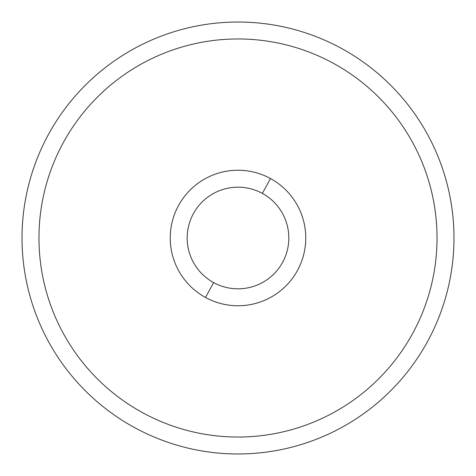 <?xml version="1.0" encoding="UTF-8"?>
<svg xmlns="http://www.w3.org/2000/svg" width="476" height="476" viewBox="0 0 476 476"><rect width="100%" height="100%" fill="white"/><g stroke="black" fill="none" stroke-linecap="round" stroke-linejoin="round"><path stroke-width="0.36" stroke-dasharray="2.38 1.78" d="M341.542 48.463A215.973 215.973 0 0 1 427.537 341.542A215.973 215.973 0 0 1 134.458 427.537A215.973 215.973 0 0 1 48.463 134.458A215.973 215.973 0 0 1 341.542 48.463A215.973 215.973 0 0 0 48.463 134.458A215.973 215.973 0 0 0 134.458 427.537A215.973 215.973 0 0 0 427.537 341.542A215.973 215.973 0 0 0 341.542 48.463M333.426 63.332A199.033 199.033 0 0 1 412.668 333.426A199.033 199.033 0 0 1 142.574 412.668A199.033 199.033 0 0 1 63.332 142.574A199.033 199.033 0 0 1 333.426 63.332A199.033 199.033 0 0 0 63.332 142.574A199.033 199.033 0 0 0 142.574 412.668A199.033 199.033 0 0 0 412.668 333.426A199.033 199.033 0 0 0 333.426 63.332A199.033 199.033 0 0 1 412.668 333.426A199.033 199.033 0 0 1 142.574 412.668A199.033 199.033 0 0 1 63.332 142.574A199.033 199.033 0 0 1 333.426 63.332A199.033 199.033 0 0 0 63.332 142.574A199.033 199.033 0 0 0 142.574 412.668A199.033 199.033 0 0 0 412.668 333.426A199.033 199.033 0 0 0 333.426 63.332M270.487 178.536A67.759 67.759 0 0 1 297.464 270.487A67.759 67.759 0 0 1 205.513 297.464A67.759 67.759 0 0 1 178.536 205.513A67.759 67.759 0 0 1 270.487 178.536A67.759 67.759 0 0 0 178.536 205.513A67.759 67.759 0 0 0 205.513 297.464A67.759 67.759 0 0 0 297.464 270.487A67.759 67.759 0 0 0 270.487 178.536L262.365 193.405A50.819 50.819 0 0 1 282.595 262.365A50.819 50.819 0 0 1 213.635 282.595L205.513 297.464A67.759 67.759 0 0 0 297.464 270.487A67.759 67.759 0 0 0 270.487 178.536A67.759 67.759 0 0 0 178.536 205.513A67.759 67.759 0 0 0 205.513 297.464L213.635 282.595A50.819 50.819 0 0 0 282.595 262.365A50.819 50.819 0 0 0 262.365 193.405A50.819 50.819 0 0 0 193.405 213.635A50.819 50.819 0 0 0 213.635 282.595A50.819 50.819 0 0 1 193.405 213.635A50.819 50.819 0 0 1 262.365 193.405L270.487 178.536A67.759 67.759 0 0 1 297.464 270.487A67.759 67.759 0 0 1 205.513 297.464A67.759 67.759 0 0 0 297.464 270.487A67.759 67.759 0 0 0 270.487 178.536A67.759 67.759 0 0 0 178.536 205.513A67.759 67.759 0 0 0 205.513 297.464A67.759 67.759 0 0 1 178.536 205.513A67.759 67.759 0 0 1 270.487 178.536A67.759 67.759 0 0 1 297.464 270.487A67.759 67.759 0 0 1 205.513 297.464A67.759 67.759 0 0 1 178.536 205.513A67.759 67.759 0 0 1 270.487 178.536"/><path stroke-width="0.71" d="M134.458 427.537A215.973 215.973 0 0 0 427.537 341.542A215.973 215.973 0 0 0 341.542 48.463A215.973 215.973 0 0 0 48.463 134.458A215.973 215.973 0 0 0 134.458 427.537A215.973 215.973 0 0 1 48.463 134.458A215.973 215.973 0 0 1 341.542 48.463A215.973 215.973 0 0 1 427.537 341.542A215.973 215.973 0 0 1 134.458 427.537M142.574 412.668A199.033 199.033 0 0 0 412.668 333.426A199.033 199.033 0 0 0 333.426 63.332A199.033 199.033 0 0 0 63.332 142.574A199.033 199.033 0 0 0 142.574 412.668A199.033 199.033 0 0 1 63.332 142.574A199.033 199.033 0 0 1 333.426 63.332A199.033 199.033 0 0 1 412.668 333.426A199.033 199.033 0 0 1 142.574 412.668M205.513 297.464A67.759 67.759 0 0 0 297.464 270.487A67.759 67.759 0 0 0 270.487 178.536A67.759 67.759 0 0 0 178.536 205.513A67.759 67.759 0 0 0 205.513 297.464L213.635 282.595A50.819 50.819 0 0 0 282.595 262.365A50.819 50.819 0 0 0 262.365 193.405L270.487 178.536A67.759 67.759 0 0 1 297.464 270.487A67.759 67.759 0 0 1 205.513 297.464A67.759 67.759 0 0 1 178.536 205.513A67.759 67.759 0 0 1 270.487 178.536L262.365 193.405A50.819 50.819 0 0 0 193.405 213.635A50.819 50.819 0 0 0 213.635 282.595L205.513 297.464M213.635 282.595A50.819 50.819 0 0 1 193.405 213.635A50.819 50.819 0 0 1 262.365 193.405A50.819 50.819 0 0 1 282.595 262.365A50.819 50.819 0 0 1 213.635 282.595"/></g></svg>
